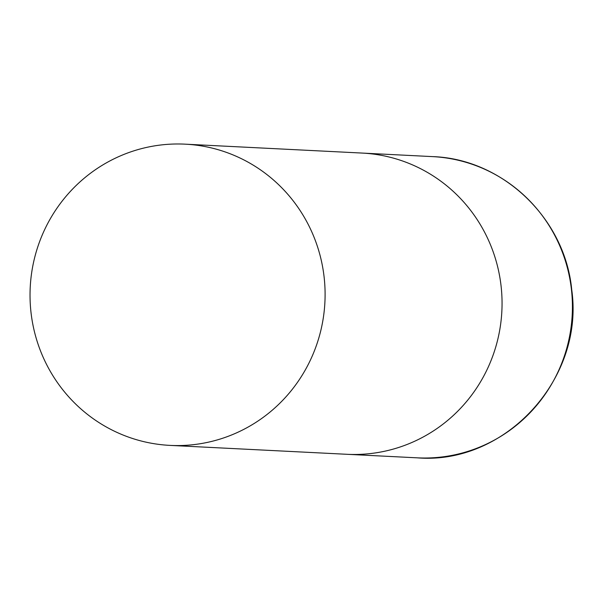 <?xml version="1.0" encoding="UTF-8"?>
<svg xmlns="http://www.w3.org/2000/svg" width="602" height="602" viewBox="0 0 602 602"><rect width="100%" height="100%" fill="white"/><g stroke="black" fill="none" stroke-linecap="round" stroke-linejoin="round"><path stroke-width="0.9" d="M185.145 144.164A150.809 147.528 -87.1 0 0 160.764 144.999A150.809 147.528 -87.1 0 0 30.1 299.834A150.809 147.528 -87.1 0 0 169.982 445.39A150.809 147.528 -87.1 0 0 194.363 444.554A150.809 147.528 -87.1 0 0 325.027 289.712A150.809 147.528 -87.1 0 0 185.145 144.164L362.103 153.066A150.809 147.528 92.9 0 1 501.097 286.183A150.809 147.528 92.9 0 1 346.94 454.299A150.809 147.528 -87.1 0 0 371.321 453.464A150.809 147.528 -87.1 0 0 501.985 298.622A150.809 147.528 -87.1 0 0 362.103 153.066L432.462 156.61A150.809 147.528 92.9 0 1 571.464 289.72A150.809 147.528 92.9 0 1 417.299 457.836C505.228 465.143 584.565 378.62 571.727 289.78C565.135 218.556 502.685 158.732 432.462 156.61M169.982 445.39L417.299 457.836"/></g></svg>
